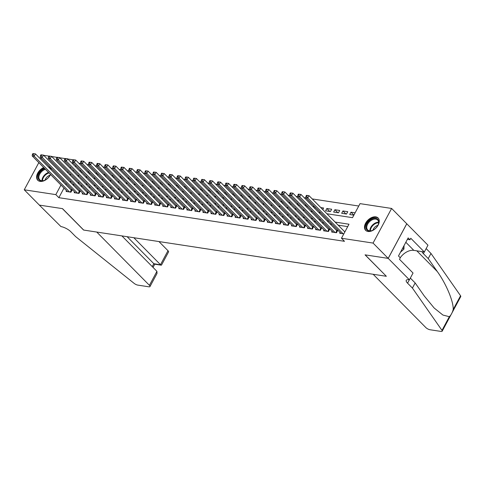 <?xml version="1.0" encoding="UTF-8"?>
<svg xmlns="http://www.w3.org/2000/svg" width="485" height="485" viewBox="0 0 485 485"><rect width="100%" height="100%" fill="white"/><g stroke="black" fill="none" stroke-linecap="round" stroke-linejoin="round"><path stroke-width="0.73" d="M367.963 231.466A8.772 5.65 135.3 0 1 365.635 230.333A8.772 5.65 135.3 0 1 366.624 221.615A8.772 5.65 135.3 0 1 375.79 216.868A8.772 5.65 135.3 0 1 378.118 217.995A8.772 5.65 135.3 0 1 377.13 226.719A8.772 5.65 135.3 0 1 367.963 231.466M50.543 174.491A8.772 5.65 135.3 0 1 40.079 181.384A8.772 5.65 135.3 0 1 37.751 180.256A8.772 5.65 135.3 0 1 43.662 167.531M43.692 155.315L48.924 156.115M51.737 156.54L56.969 157.34M59.782 157.77L65.014 158.571M67.827 159.001L73.059 159.801M358.748 206.034L312.243 198.929M306.029 197.983L304.198 197.704M297.984 196.752L296.147 196.473M289.939 195.522L288.102 195.243M281.894 194.297L280.057 194.012M273.843 193.066L272.012 192.787M265.798 191.836L263.967 191.557M257.753 190.605L255.916 190.326M249.708 189.38L247.871 189.101M241.657 188.15L239.826 187.871M233.612 186.919L231.781 186.64M225.567 185.694L223.737 185.409M217.522 184.464L215.686 184.185M209.478 183.233L207.641 182.954M201.427 182.002L199.596 181.723M193.382 180.778L191.551 180.499M185.337 179.547L183.5 179.268M177.292 178.316L175.455 178.037M169.247 177.092L167.41 176.807M161.196 175.861L159.365 175.582M153.151 174.63L151.32 174.351M145.106 173.4L143.269 173.121M137.061 172.175L135.224 171.896M129.01 170.944L127.179 170.665M120.965 169.714L119.134 169.435M112.92 168.489L111.089 168.204M104.875 167.258L103.038 166.979M96.83 166.028L94.993 165.749M88.779 164.797L86.948 164.518M80.734 163.572L78.903 163.293M326.896 213.752L352.51 217.668L360.034 203.633L391.619 208.453L373.056 243.076L341.47 238.25L349 224.215L335.147 222.1M409.407 279.815L388.224 258.39L365.175 254.867L386.357 276.292L373.159 274.28L425.818 327.545A3.377 1.115 -151.8 0 0 430.043 329.751L441.029 331.425A3.377 1.115 -151.8 0 0 442.187 331.182A3.377 1.115 -151.8 0 0 441.993 330.388L412.414 288.072L407.57 283.173A7.875 2.601 28.2 0 1 406.26 280.312A7.875 2.601 28.2 0 1 408.964 279.748L409.407 279.815L413.044 273.031L399.488 259.317L400.289 257.82L398.476 255.983L408.158 237.923L409.977 239.76L410.777 238.262L424.333 251.982L427.97 245.198L391.619 208.453M340.106 232.454L339.688 233.237L343.823 233.867M332.061 231.224L331.643 232.012L336.469 232.745L337.724 230.405L336.317 230.193M324.016 229.999L323.598 230.781L328.424 231.515L329.679 229.181L328.266 228.962M315.971 228.768L315.547 229.55L320.379 230.29L321.634 227.95L320.221 227.732M307.92 227.538L307.502 228.32L312.328 229.059L313.583 226.719L312.176 226.507M299.875 226.307L299.457 227.095L304.283 227.829L305.538 225.489L304.131 225.276M291.831 225.082L291.412 225.864L296.238 226.604L297.493 224.264L296.086 224.046M283.786 223.852L283.361 224.634L288.193 225.373L289.448 223.033L288.035 222.821M275.741 222.621L275.316 223.409L280.148 224.143L281.397 221.803L279.99 221.59M267.69 221.396L267.271 222.178L272.097 222.912L273.352 220.578L271.946 220.36M259.645 220.166L259.226 220.948L264.052 221.687L265.307 219.347L263.901 219.129M251.6 218.935L251.181 219.717L256.007 220.457L257.262 218.117L255.856 217.904M243.555 217.704L243.13 218.492L247.962 219.226L249.217 216.892L247.805 216.674M235.51 216.48L235.086 217.262L239.917 218.001L241.166 215.661L239.76 215.443M227.459 215.249L227.041 216.031L231.866 216.771L233.121 214.431L231.715 214.218M219.414 214.018L218.996 214.806L223.821 215.54L225.076 213.2L223.67 212.988M211.369 212.794L210.951 213.576L215.776 214.315L217.031 211.975L215.619 211.757M203.324 211.563L202.9 212.345L207.732 213.085L208.987 210.745L207.574 210.526M195.273 210.332L194.855 211.114L199.681 211.854L200.935 209.514L199.529 209.302M187.228 209.102L186.81 209.89L191.636 210.623L192.891 208.289L191.484 208.071M179.183 207.877L178.765 208.659L183.591 209.399L184.846 207.059L183.439 206.84M171.138 206.646L170.714 207.428L175.546 208.168L176.801 205.828L175.388 205.616M163.093 205.416L162.669 206.204L167.501 206.937L168.75 204.597L167.343 204.385M155.042 204.191L154.624 204.973L159.45 205.713L160.705 203.373L159.298 203.154M146.997 202.96L146.579 203.742L151.405 204.482L152.66 202.142L151.253 201.924M138.952 201.73L138.534 202.512L143.36 203.251L144.615 200.911L143.208 200.699M130.908 200.499L130.483 201.287L135.315 202.021L136.57 199.687L135.157 199.468M122.863 199.274L122.438 200.056L127.27 200.796L128.519 198.456L127.112 198.238M114.812 198.044L114.393 198.826L119.219 199.565L120.474 197.225L119.067 197.013M106.767 196.813L106.348 197.601L111.174 198.335L112.429 195.995L111.023 195.782M98.722 195.588L98.303 196.37L103.129 197.11L104.384 194.77L102.978 194.552M90.677 194.358L90.252 195.14L95.084 195.879L96.339 193.539L94.927 193.321M82.626 193.127L82.207 193.909L87.033 194.649L88.288 192.309L86.882 192.096M74.581 191.896L74.163 192.684L78.988 193.418L80.243 191.084L78.837 190.866M81.237 170.987L79.401 170.708M89.282 172.217L87.445 171.933M97.327 173.442L95.49 173.163M105.372 174.673L103.541 174.394M113.417 175.903L111.586 175.625M121.468 177.134L119.631 176.849M129.513 178.359L127.676 178.08M137.558 179.589L135.727 179.311M145.603 180.82L143.772 180.535M153.648 182.045L151.817 181.766M161.699 183.275L159.862 182.997M169.744 184.506L167.907 184.227M177.789 185.731L175.958 185.452M185.834 186.961L184.003 186.683M193.885 188.192L192.048 187.913M201.93 189.423L200.093 189.138M209.975 190.647L208.138 190.369M218.02 191.878L216.189 191.599M226.065 193.109L224.234 192.83M234.116 194.333L232.279 194.055M242.16 195.564L240.324 195.285M250.205 196.795L248.375 196.516M258.25 198.025L256.419 197.741M266.295 199.25L264.464 198.971M274.346 200.481L272.509 200.202M282.391 201.712L280.554 201.433M290.436 202.936L288.605 202.657M298.481 204.167L296.65 203.888M306.532 205.397L304.695 205.119M314.577 206.628L312.74 206.343M322.774 209.581L323.616 208.004L320.785 207.574M329.782 211.478L326.835 208.501L331.667 209.235L330.412 211.575L325.58 210.836L326.835 208.501M337.833 212.709L334.886 209.726L339.712 210.466L338.457 212.806L333.632 212.066L334.886 209.726M345.878 213.94L342.931 210.957L347.757 211.696L346.502 214.03L341.676 213.297L342.931 210.957M76.006 165.7L75.46 166.719M73.605 170.18L73.059 171.199M81.389 172.715L81.935 171.696M89.434 173.945L89.98 172.921M97.479 175.176L98.025 174.151M105.524 176.401L106.076 175.382M113.569 177.631L114.12 176.613M121.62 178.862L122.165 177.837M129.665 180.087L130.21 179.068M137.71 181.317L138.255 180.299M145.755 182.548L146.306 181.523M153.806 183.773L154.351 182.754M161.851 185.003L162.396 183.985M169.895 186.234L170.441 185.209M177.94 187.465L178.486 186.44M185.985 188.689L186.537 187.671M194.036 189.92L194.582 188.901M202.081 191.151L202.627 190.126M210.126 192.375L210.672 191.357M218.171 193.606L218.723 192.587M226.216 194.837L226.768 193.812M234.267 196.067L234.813 195.043M242.312 197.292L242.858 196.273M250.357 198.523L250.903 197.504M258.402 199.753L258.954 198.729M266.453 200.978L266.999 199.959M274.498 202.209L275.043 201.19M282.543 203.439L283.088 202.415M290.588 204.67L291.133 203.645M298.633 205.895L299.184 204.876M306.684 207.125L307.229 206.107M314.729 208.356L315.274 207.331M355.111 212.818L350.976 212.187L349.721 214.528L353.856 215.158M63.996 188.101L58.855 197.686L344.502 241.312L341.47 238.25M347.709 226.616L338.172 225.161M331.958 224.215L330.127 223.931M323.913 222.985L322.082 222.706M315.868 221.754L314.037 221.475M307.823 220.523L305.986 220.245M299.779 219.299L297.942 219.014M291.727 218.068L289.897 217.789M283.683 216.837L281.852 216.559M275.638 215.613L273.801 215.328M267.593 214.382L265.756 214.103M259.548 213.151L257.711 212.873M251.497 211.921L249.666 211.642M243.452 210.696L241.621 210.411M235.407 209.465L233.57 209.187M227.362 208.235L225.525 207.956M219.311 207.01L217.48 206.725M211.266 205.779L209.435 205.501M203.221 204.549L201.39 204.27M195.176 203.318L193.339 203.039M187.131 202.093L185.294 201.815M179.08 200.863L177.249 200.584M171.035 199.632L169.204 199.353M162.99 198.407L161.159 198.123M154.945 197.177L153.108 196.898M146.9 195.946L145.063 195.667M138.849 194.715L137.019 194.436M130.804 193.491L128.974 193.212M122.76 192.26L120.923 191.981M114.715 191.029L112.878 190.75M106.664 189.805L104.833 189.52M98.619 188.574L96.788 188.295M90.574 187.343L88.743 187.064M82.529 186.113L80.692 185.834M74.484 184.888L72.647 184.609M66.433 183.657L65.851 184.639M66.536 190.672L66.118 191.454L70.943 192.193L72.198 189.853L70.792 189.635M345.077 231.533L344.362 231.424M406.745 223.761L388.188 258.378L365.053 254.849L386.272 276.207M386.236 276.274L83.699 230.066L62.517 208.641L39.382 205.106L24.25 189.799L38.818 162.633M40.673 159.171L41.219 158.152M388.188 258.378L373.056 243.076M58.855 197.686L55.83 194.624L24.25 189.799M48.276 166.858A8.772 5.65 135.3 0 1 50.234 167.919A8.772 5.65 135.3 0 1 51.271 169.889M63.408 180.596L62.826 181.578M60.971 185.04L55.83 194.624M328.933 221.154L327.102 220.869M320.888 219.923L319.057 219.644M312.843 218.693L311.006 218.414M304.798 217.462L302.961 217.183M296.747 216.237L294.916 215.958M288.702 215.007L286.871 214.728M280.657 213.776L278.827 213.497M272.612 212.551L270.775 212.266M264.567 211.321L262.731 211.042M256.517 210.09L254.686 209.811M248.472 208.859L246.641 208.58M240.427 207.635L238.59 207.356M232.382 206.404L230.545 206.125M224.337 205.173L222.5 204.894M216.286 203.949L214.455 203.664M208.241 202.718L206.41 202.439M200.196 201.487L198.359 201.208M192.151 200.256L190.314 199.978M184.1 199.032L182.269 198.753M176.055 197.801L174.224 197.522M168.01 196.57L166.179 196.292M159.965 195.346L158.128 195.061M151.92 194.115L150.083 193.836M143.869 192.885L142.038 192.606M135.824 191.654L133.993 191.375M127.779 190.429L125.942 190.15M119.734 189.198L117.897 188.92M111.689 187.968L109.852 187.689M103.638 186.743L101.808 186.458M95.593 185.512L93.763 185.234M87.549 184.282L85.712 184.003M79.504 183.057L77.667 182.772M71.453 181.827L69.622 181.548M69.416 174.43L71.253 174.709M77.461 175.655L79.297 175.94M85.512 176.886L87.342 177.164M93.556 178.116L95.387 178.395M101.601 179.341L103.438 179.626M109.646 180.572L111.483 180.85M117.697 181.802L119.528 182.081M125.742 183.033L127.573 183.312M133.787 184.258L135.618 184.536M141.832 185.488L143.669 185.767M149.877 186.719L151.714 186.998M157.928 187.944L159.759 188.228M165.973 189.174L167.804 189.453M174.018 190.405L175.849 190.684M182.063 191.636L183.9 191.914M190.108 192.86L191.945 193.139M198.159 194.091L199.99 194.37M206.204 195.322L208.035 195.6M214.249 196.546L216.086 196.831M222.294 197.777L224.131 198.056M230.345 199.008L232.176 199.286M238.39 200.238L240.22 200.517M246.435 201.463L248.265 201.742M254.479 202.694L256.316 202.972M262.524 203.924L264.361 204.203M270.575 205.149L272.406 205.434M278.62 206.38L280.451 206.658M286.665 207.61L288.496 207.889M294.71 208.841L296.547 209.12M302.755 210.066L304.592 210.344M310.806 211.296L312.637 211.575M318.851 212.527L320.682 212.806M72.98 162.639L72.435 163.657M70.58 167.119L70.034 168.137M68.179 171.599L67.627 172.618M66.384 183.651L63.359 180.59M353.874 215.122L350.976 212.187M32.871 153.575L32.374 154.509L33.174 154.63L33.677 153.696L32.871 153.575L35.441 153.884L34.192 156.219L69.537 191.975M33.174 154.63L34.192 156.219L32.18 155.915L67.524 191.672M33.677 153.696L35.441 153.884L71.277 190.126A1.128 0.37 -151.8 0 0 71.556 190.362L71.822 190.55M32.374 154.509L32.18 155.915M50.398 174.345A7.59 4.886 135.3 0 1 50.288 174.612A7.59 4.886 135.3 0 1 44.444 180.39A7.59 4.886 135.3 0 1 44.256 180.462A7.59 4.886 135.3 0 1 38.079 177.019A7.59 4.886 135.3 0 1 44.693 168.695A7.59 4.886 135.3 0 1 44.778 168.659M45.402 169.289A7.032 4.523 -44.7 0 0 44.978 169.435A7.032 4.523 -44.7 0 0 39.631 174.339A7.032 4.523 -44.7 0 0 39.776 179.826A7.032 4.523 -44.7 0 0 44.578 180.329A7.032 4.523 -44.7 0 0 44.602 180.323M49.979 175.273A5.008 3.219 -44.7 0 0 49.343 175.473A5.008 3.219 -44.7 0 0 45.111 180.087M50.64 168.416A8.718 5.614 -44.7 0 0 48.827 167.416M44.177 168.052A8.718 5.614 -44.7 0 0 38.242 180.675M50.222 174.77A7.032 4.523 -44.7 0 0 50.379 174.327M372.14 230.539A7.59 4.886 135.3 0 1 365.963 227.095A7.59 4.886 135.3 0 1 372.577 218.771A7.59 4.886 135.3 0 1 378.173 224.694A7.59 4.886 135.3 0 1 372.328 230.466A7.59 4.886 135.3 0 1 372.14 230.539M378.106 224.846A7.032 4.523 -44.7 0 0 377.663 220.02A7.032 4.523 -44.7 0 0 372.862 219.517A7.032 4.523 -44.7 0 0 367.515 224.422A7.032 4.523 -44.7 0 0 367.66 229.908A7.032 4.523 -44.7 0 0 372.462 230.411A7.032 4.523 -44.7 0 0 372.486 230.405M377.863 225.355A5.008 3.219 -44.7 0 0 377.221 225.555A5.008 3.219 -44.7 0 0 372.995 230.163M378.524 218.492A8.718 5.614 -44.7 0 0 372.607 217.898A8.718 5.614 -44.7 0 0 365.993 223.955A8.718 5.614 -44.7 0 0 366.126 230.751M400.519 252.176L403.926 249.126L404.053 245.574M402.774 247.962L403.926 249.126M156.928 271.339L157.013 273.461L149.986 286.556A3.377 1.115 -151.8 0 1 148.828 286.799L137.849 285.119A3.377 1.115 -151.8 0 1 134.121 283.367L75.678 236.638L70.834 231.739A7.875 2.601 -151.8 0 0 60.964 226.598L39.34 205.1L62.395 208.623L83.578 230.048L96.77 232.066L149.428 285.332L156.928 271.339L121.893 235.904M133.824 237.723L160.493 264.701L167.992 250.709A3.377 1.115 28.2 0 1 168.55 251.933L161.529 265.034L153.812 263.676L127.149 236.704M158.947 241.56L167.992 250.709M149.986 286.556A3.377 1.115 -151.8 0 0 149.428 285.332M161.22 265.186L154.539 264.167L153.812 263.676L152.242 266.604M412.414 288.072L415.16 282.949L424.229 295.923L434.148 307.999L442.92 315.056L449.334 316.699C451.008 315.201 452.299 312.789 453.214 309.46C453.614 301.603 446.103 283.701 437.3 271.551L428.231 258.572L423.387 253.673A7.875 2.601 28.2 0 1 422.017 251.624M428.231 258.572L430.977 253.449L426.157 248.581M410.34 278.075L415.16 282.949M453.214 309.46L460.556 295.765L430.977 253.449M388.224 258.39L406.788 223.767M400.228 257.753A12.652 8.148 135.3 0 1 413.832 250.375L424.333 251.982M460.556 295.765A3.377 1.115 28.2 0 1 460.75 296.565L442.187 331.182M407.388 239.366L409.977 239.76M40.922 154.8L40.419 155.74L41.219 155.861L41.722 154.927L40.922 154.8L43.492 155.109L42.237 157.449L77.582 193.206M41.219 155.861L42.237 157.449L40.225 157.146L75.569 192.897M41.722 154.927L43.492 155.109L79.322 191.357A1.128 0.37 -151.8 0 0 79.607 191.593L79.867 191.781M40.419 155.74L40.225 157.146M48.967 156.031L48.464 156.964L49.27 157.091L49.767 156.152L48.967 156.031L51.537 156.34L50.282 158.68L85.627 194.436M49.27 157.091L50.282 158.68L48.27 158.371L83.614 194.127M49.767 156.152L51.537 156.34L87.367 192.587A1.128 0.37 -151.8 0 0 87.652 192.824L87.912 193.012M48.464 156.964L48.27 158.371M57.012 157.261L56.509 158.195L57.315 158.316L57.818 157.382L57.012 157.261L59.582 157.57L58.327 159.911L93.672 195.661M57.315 158.316L58.327 159.911L56.315 159.601L91.665 195.358M57.818 157.382L59.582 157.57L95.412 193.812A1.128 0.37 -151.8 0 0 95.697 194.048L95.963 194.236M56.509 158.195L56.315 159.601M65.057 158.486L64.553 159.426L65.36 159.547L65.863 158.613L65.057 158.486L67.627 158.795L66.372 161.135L101.723 196.892M65.36 159.547L66.372 161.135L64.366 160.832L99.71 196.583M65.863 158.613L67.627 158.795L103.457 195.043A1.128 0.37 -151.8 0 0 103.742 195.279L104.008 195.467M64.553 159.426L64.366 160.832M73.102 159.717L72.605 160.656L73.405 160.777L73.908 159.838L73.102 159.717L75.672 160.026L74.423 162.366L109.768 198.123M73.405 160.777L74.423 162.366L72.41 162.057L107.755 197.813M73.908 159.838L75.672 160.026L111.508 196.273A1.128 0.37 -151.8 0 0 111.786 196.51L112.053 196.698M72.605 160.656L72.41 162.057M81.153 160.947L80.649 161.881L81.456 162.008L81.953 161.069L81.153 160.947L83.723 161.256L82.468 163.597L117.813 199.347M81.456 162.008L82.468 163.597L80.455 163.287L115.8 199.044M81.953 161.069L83.723 161.256L119.552 197.498A1.128 0.37 -151.8 0 0 119.837 197.741L120.098 197.928M80.649 161.881L80.455 163.287M89.198 162.178L88.694 163.112L89.501 163.233L90.004 162.299L89.198 162.178L91.768 162.487L90.513 164.821L125.857 200.578M89.501 163.233L90.513 164.821L88.5 164.518L123.845 200.275M90.004 162.299L91.768 162.487L127.597 198.729A1.128 0.37 -151.8 0 0 127.882 198.965L128.143 199.153M88.694 163.112L88.5 164.518M97.242 163.403L96.739 164.342L97.546 164.463L98.049 163.53L97.242 163.403L99.813 163.712L98.558 166.052L133.902 201.808M97.546 164.463L98.558 166.052L96.545 165.743L131.896 201.499M98.049 163.53L99.813 163.712L135.642 199.959A1.128 0.37 -151.8 0 0 135.927 200.196L136.194 200.384M96.739 164.342L96.545 165.743M105.287 164.633L104.784 165.567L105.591 165.694L106.094 164.754L105.287 164.633L107.858 164.942L106.603 167.283L141.953 203.039M105.591 165.694L106.603 167.283L104.596 166.973L139.941 202.73M106.094 164.754L107.858 164.942L143.687 201.19A1.128 0.37 -151.8 0 0 143.972 201.427L144.239 201.614M104.784 165.567L104.596 166.973M113.332 165.864L112.835 166.798L113.635 166.919L114.139 165.985L113.332 165.864L115.909 166.173L114.654 168.513L149.998 204.264M113.635 166.919L114.654 168.513L112.641 168.204L147.986 203.961M114.139 165.985L115.909 166.173L151.738 202.415A1.128 0.37 -151.8 0 0 152.023 202.651L152.284 202.839M112.835 166.798L112.641 168.204M121.383 167.089L120.88 168.028L121.686 168.149L122.184 167.216L121.383 167.089L123.954 167.398L122.699 169.738L158.043 205.494M121.686 168.149L122.699 169.738L120.686 169.435L156.031 205.185M122.184 167.216L123.954 167.398L159.783 203.645A1.128 0.37 -151.8 0 0 160.068 203.882L160.329 204.07M120.88 168.028L120.686 169.435M129.428 168.319L128.925 169.259L129.731 169.38L130.235 168.44L129.428 168.319L131.999 168.628L130.744 170.969L166.088 206.725M129.731 169.38L130.744 170.969L128.731 170.659L164.082 206.416M130.235 168.44L131.999 168.628L167.828 204.876A1.128 0.37 -151.8 0 0 168.113 205.113L168.38 205.3M128.925 169.259L128.731 170.659M137.473 169.55L136.97 170.484L137.776 170.605L138.28 169.671L137.473 169.55L140.044 169.859L138.789 172.199L174.139 207.95M137.776 170.605L138.789 172.199L136.782 171.89L172.126 207.647M138.28 169.671L140.044 169.859L175.873 206.101A1.128 0.37 -151.8 0 0 176.158 206.343L176.425 206.531M136.97 170.484L136.782 171.89M145.518 170.781L145.021 171.714L145.821 171.835L146.325 170.902L145.518 170.781L148.089 171.09L146.84 173.424L182.184 209.18M145.821 171.835L146.84 173.424L144.827 173.121L180.171 208.877M146.325 170.902L148.089 171.09L183.924 207.331A1.128 0.37 -151.8 0 0 184.203 207.568L184.47 207.756M145.021 171.714L144.827 173.121M153.569 172.005L153.066 172.945L153.866 173.066L154.369 172.133L153.569 172.005L156.14 172.314L154.885 174.655L190.229 210.411M153.866 173.066L154.885 174.655L152.872 174.345L188.216 210.102M154.369 172.133L156.14 172.314L191.969 208.562A1.128 0.37 -151.8 0 0 192.254 208.799L192.515 208.987M153.066 172.945L152.872 174.345M161.614 173.236L161.111 174.17L161.917 174.297L162.414 173.357L161.614 173.236L164.185 173.545L162.93 175.885L198.274 211.642M161.917 174.297L162.93 175.885L160.917 175.576L196.261 211.333M162.414 173.357L164.185 173.545L200.014 209.793A1.128 0.37 -151.8 0 0 200.299 210.029L200.56 210.217M161.111 174.17L160.917 175.576M169.659 174.467L169.156 175.4L169.962 175.521L170.465 174.588L169.659 174.467L172.23 174.776L170.975 177.116L206.319 212.866M169.962 175.521L170.975 177.116L168.962 176.807L204.312 212.563M170.465 174.588L172.23 174.776L208.059 211.017A1.128 0.37 -151.8 0 0 208.344 211.254L208.611 211.442M169.156 175.4L168.962 176.807M177.704 175.691L177.201 176.631L178.007 176.752L178.51 175.819L177.704 175.691L180.274 176L179.02 178.341L214.37 214.097M178.007 176.752L179.02 178.341L177.013 178.037L212.357 213.788M178.51 175.819L180.274 176L216.104 212.248A1.128 0.37 -151.8 0 0 216.389 212.485L216.656 212.672M177.201 176.631L177.013 178.037M185.749 176.922L185.252 177.856L186.052 177.983L186.555 177.043L185.749 176.922L188.319 177.231L187.071 179.571L222.415 215.328M186.052 177.983L187.071 179.571L185.058 179.262L220.402 215.019M186.555 177.043L188.319 177.231L224.155 213.479A1.128 0.37 -151.8 0 0 224.434 213.715L224.7 213.903M185.252 177.856L185.058 179.262M193.8 178.153L193.297 179.086L194.103 179.208L194.6 178.274L193.8 178.153L196.37 178.462L195.115 180.802L230.46 216.552M194.103 179.208L195.115 180.802L193.103 180.493L228.447 216.249M194.6 178.274L196.37 178.462L232.2 214.703A1.128 0.37 -151.8 0 0 232.485 214.946L232.745 215.134M193.297 179.086L193.103 180.493M201.845 179.383L201.342 180.317L202.148 180.438L202.651 179.505L201.845 179.383L204.415 179.692L203.16 182.027L238.505 217.783M202.148 180.438L203.16 182.027L201.148 181.723L236.492 217.474M202.651 179.505L204.415 179.692L240.245 215.934A1.128 0.37 -151.8 0 0 240.53 216.171L240.79 216.358M201.342 180.317L201.148 181.723M209.89 180.608L209.387 181.548L210.193 181.669L210.696 180.735L209.89 180.608L212.46 180.917L211.205 183.257L246.55 219.014M210.193 181.669L211.205 183.257L209.193 182.948L244.543 218.705M210.696 180.735L212.46 180.917L248.29 217.165A1.128 0.37 -151.8 0 0 248.575 217.401L248.841 217.589M209.387 181.548L209.193 182.948M217.935 181.839L217.432 182.772L218.238 182.9L218.741 181.96L217.935 181.839L220.505 182.148L219.25 184.488L254.601 220.245M218.238 182.9L219.25 184.488L217.244 184.179L252.588 219.935M218.741 181.96L220.505 182.148L256.335 218.395A1.128 0.37 -151.8 0 0 256.62 218.632L256.886 218.82M217.432 182.772L217.244 184.179M225.98 183.069L225.483 184.003L226.283 184.124L226.786 183.191L225.98 183.069L228.556 183.379L227.301 185.719L262.646 221.469M226.283 184.124L227.301 185.719L225.289 185.409L260.633 221.166M226.786 183.191L228.556 183.379L264.386 219.62A1.128 0.37 -151.8 0 0 264.671 219.857L264.931 220.044M225.483 184.003L225.289 185.409M234.031 184.294L233.527 185.234L234.334 185.355L234.831 184.421L234.031 184.294L236.601 184.603L235.346 186.943L270.691 222.7M234.334 185.355L235.346 186.943L233.333 186.64L268.678 222.391M234.831 184.421L236.601 184.603L272.431 220.851A1.128 0.37 -151.8 0 0 272.715 221.087L272.976 221.275M233.527 185.234L233.333 186.64M242.076 185.525L241.572 186.458L242.379 186.586L242.882 185.646L242.076 185.525L244.646 185.834L243.391 188.174L278.736 223.931M242.379 186.586L243.391 188.174L241.378 187.865L276.729 223.621M242.882 185.646L244.646 185.834L280.475 222.081A1.128 0.37 -151.8 0 0 280.76 222.318L281.027 222.506M241.572 186.458L241.378 187.865M250.121 186.755L249.617 187.689L250.424 187.81L250.927 186.877L250.121 186.755L252.691 187.064L251.436 189.405L286.787 225.155M250.424 187.81L251.436 189.405L249.429 189.095L284.774 224.852M250.927 186.877L252.691 187.064L288.52 223.306A1.128 0.37 -151.8 0 0 288.805 223.549L289.072 223.737M249.617 187.689L249.429 189.095M258.165 187.986L257.668 188.92L258.469 189.041L258.972 188.107L258.165 187.986L260.736 188.295L259.487 190.629L294.831 226.386M258.469 189.041L259.487 190.629L257.474 190.326L292.819 226.077M258.972 188.107L260.736 188.295L296.571 224.537A1.128 0.37 -151.8 0 0 296.85 224.773L297.117 224.961M257.668 188.92L257.474 190.326M266.216 189.211L265.713 190.15L266.514 190.272L267.017 189.338L266.216 189.211L268.787 189.52L267.532 191.86L302.876 227.617M266.514 190.272L267.532 191.86L265.519 191.551L300.864 227.307M267.017 189.338L268.787 189.52L304.616 225.767A1.128 0.37 -151.8 0 0 304.901 226.004L305.162 226.192M265.713 190.15L265.519 191.551M274.261 190.441L273.758 191.375L274.565 191.502L275.062 190.563L274.261 190.441L276.832 190.75L275.577 193.091L310.921 228.847M274.565 191.502L275.577 193.091L273.564 192.781L308.909 228.538M275.062 190.563L276.832 190.75L312.661 226.998A1.128 0.37 -151.8 0 0 312.946 227.235L313.207 227.423M273.758 191.375L273.564 192.781M282.306 191.672L281.803 192.606L282.609 192.727L283.113 191.793L282.306 191.672L284.877 191.981L283.622 194.321L318.966 230.072M282.609 192.727L283.622 194.321L281.609 194.012L316.96 229.769M283.113 191.793L284.877 191.981L320.706 228.223A1.128 0.37 -151.8 0 0 320.991 228.459L321.258 228.647M281.803 192.606L281.609 194.012M290.351 192.897L289.848 193.836L290.654 193.958L291.158 193.024L290.351 192.897L292.922 193.206L291.667 195.546L327.017 231.303M290.654 193.958L291.667 195.546L289.66 195.243L325.005 230.993M291.158 193.024L292.922 193.206L328.751 229.453A1.128 0.37 -151.8 0 0 329.036 229.69L329.303 229.878M289.848 193.836L289.66 195.243M298.396 194.127L297.899 195.061L298.699 195.188L299.203 194.249L298.396 194.127L300.967 194.436L299.718 196.777L335.062 232.533M298.699 195.188L299.718 196.777L297.705 196.467L333.049 232.224M299.203 194.249L300.967 194.436L336.802 230.684A1.128 0.37 -151.8 0 0 337.081 230.921L337.348 231.109M297.899 195.061L297.705 196.467M306.447 195.358L305.944 196.292L306.75 196.413L307.248 195.479L306.447 195.358L309.018 195.667L307.763 198.007L343.107 233.758M306.75 196.413L307.763 198.007L305.75 197.698L341.094 233.455M307.248 195.479L309.018 195.667L344.847 231.909A1.128 0.37 -151.8 0 0 344.865 231.927M305.944 196.292L305.75 197.698M70.228 192.084L71.277 190.126M70.604 192.139L71.556 190.362M42.013 180.772A7.032 4.523 135.3 0 1 48.13 172.624A7.032 4.523 135.3 0 1 48.555 172.478M48.985 172.915A6.802 4.377 -44.7 0 0 48.427 173.109A6.802 4.377 -44.7 0 0 42.498 180.778M369.897 230.854A7.032 4.523 135.3 0 1 376.014 222.706A7.032 4.523 135.3 0 1 378.585 222.263M378.585 222.754A6.802 4.377 -44.7 0 0 376.311 223.185A6.802 4.377 -44.7 0 0 370.382 230.86M423.387 253.673L424.302 251.976M409.376 279.809L407.57 283.173M441.993 330.388L449.334 316.699M437.3 271.551L416.815 250.83M405.824 242.276L413.832 250.375M78.273 193.309L79.322 191.357M78.655 193.369L79.607 191.593M86.318 194.54L87.367 192.587M86.7 194.6L87.652 192.824M94.363 195.77L95.412 193.812M94.745 195.825L95.697 194.048M102.408 196.995L103.457 195.043M102.79 197.055L103.742 195.279M110.459 198.226L111.508 196.273M110.835 198.286L111.786 196.51M118.504 199.456L119.552 197.498M118.886 199.511L119.837 197.741M126.549 200.687L127.597 198.729M126.931 200.742L127.882 198.965M134.594 201.912L135.642 199.959M134.975 201.972L135.927 200.196M142.645 203.142L143.687 201.19M143.02 203.203L143.972 201.427M150.689 204.373L151.738 202.415M151.065 204.427L152.023 202.651M158.734 205.598L159.783 203.645M159.116 205.658L160.068 203.882M166.779 206.828L167.828 204.876M167.161 206.889L168.113 205.113M174.824 208.059L175.873 206.101M175.206 208.113L176.158 206.343M182.875 209.29L183.924 207.331M183.251 209.344L184.203 207.568M190.92 210.514L191.969 208.562M191.302 210.575L192.254 208.799M198.965 211.745L200.014 209.793M199.347 211.806L200.299 210.029M207.01 212.976L208.059 211.017M207.392 213.03L208.344 211.254M215.055 214.2L216.104 212.248M215.437 214.261L216.389 212.485M223.106 215.431L224.155 213.479M223.482 215.492L224.434 213.715M231.151 216.662L232.2 214.703M231.533 216.716L232.485 214.946M239.196 217.892L240.245 215.934M239.578 217.947L240.53 216.171M247.241 219.117L248.29 217.165M247.623 219.178L248.575 217.401M255.292 220.348L256.335 218.395M255.668 220.408L256.62 218.632M263.337 221.578L264.386 219.62M263.713 221.633L264.671 219.857M271.382 222.803L272.431 220.851M271.764 222.864L272.715 221.087M279.427 224.034L280.475 222.081M279.809 224.094L280.76 222.318M287.472 225.264L288.52 223.306M287.854 225.319L288.805 223.549M295.523 226.495L296.571 224.537M295.898 226.55L296.85 224.773M303.568 227.72L304.616 225.767M303.95 227.78L304.901 226.004M311.612 228.95L312.661 226.998M311.994 229.011L312.946 227.235M319.657 230.181L320.706 228.223M320.039 230.236L320.991 228.459M327.702 231.406L328.751 229.453M328.084 231.466L329.036 229.69M335.753 232.636L336.802 230.684M336.129 232.697L337.081 230.921M343.798 233.867L344.847 231.909M153.036 267.399L154.751 264.198"/></g></svg>
